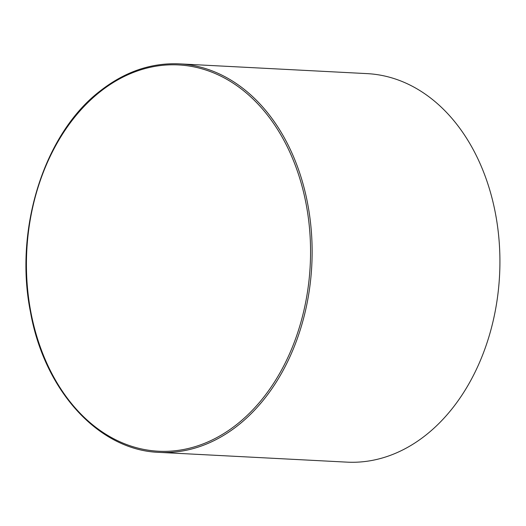 <?xml version="1.0" encoding="UTF-8"?>
<svg xmlns="http://www.w3.org/2000/svg" width="526" height="526" viewBox="0 0 526 526"><rect width="100%" height="100%" fill="white"/><g stroke="black" fill="none" stroke-linecap="round" stroke-linejoin="round"><path stroke-width="0.79" d="M426.198 434.838A194.515 142.724 -87 0 0 496.57 219.822A194.515 142.724 -87 0 0 367.148 73.627L179.353 63.863A194.515 142.724 93 0 1 308.782 210.052A194.515 142.724 93 0 1 238.403 425.067A194.515 142.724 93 0 1 159.148 452.373L346.943 462.137A194.515 142.724 -87 0 0 426.198 434.838M237.252 424.074A193.404 141.908 -87 0 0 292.818 159.062A193.404 141.908 -87 0 0 99.736 92.076A193.404 141.908 -87 0 0 44.171 357.088A193.404 141.908 -87 0 0 237.252 424.074M179.353 63.863C151.107 62.633 124.59 71.76 99.795 91.248C43.862 134.183 13.867 229.915 30.482 312.122C44.447 390.91 98.881 450.414 159.148 452.373"/></g></svg>
